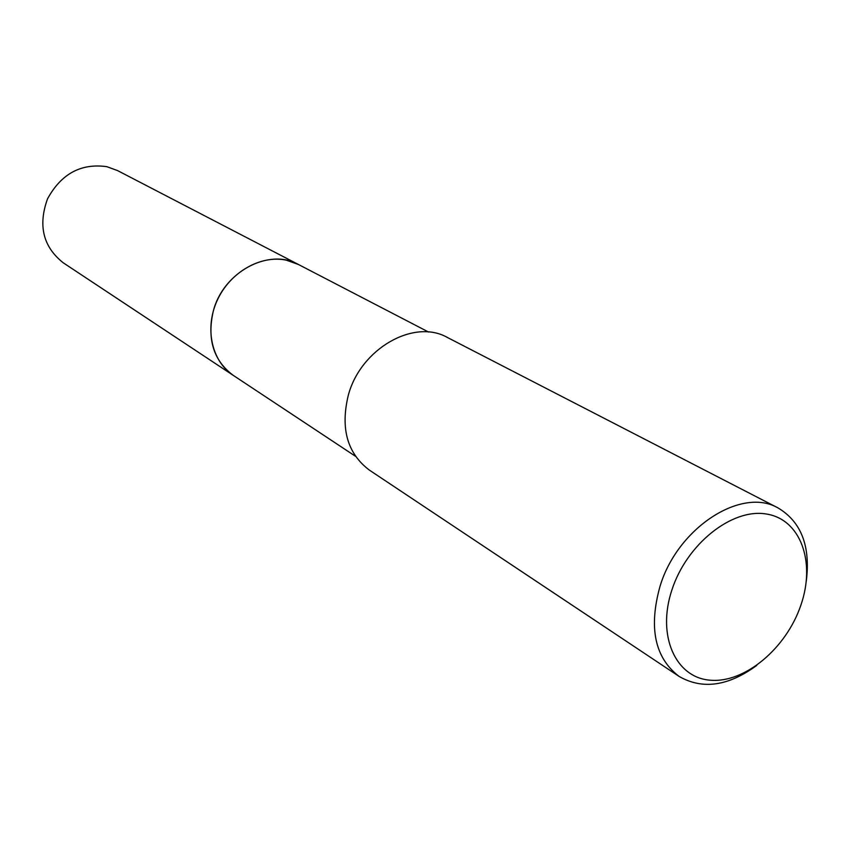 <?xml version="1.0" encoding="UTF-8"?>
<svg xmlns="http://www.w3.org/2000/svg" width="850" height="850" viewBox="0 0 850 850"><rect width="100%" height="100%" fill="white"/><g stroke="black" fill="none" stroke-linecap="round" stroke-linejoin="round"><path stroke-width="1.27" d="M234.058 375.891L233.261 375.381C213.562 360.644 206.901 339.256 213.265 311.217C223.125 272.043 268.876 247.573 298.499 264.52L299.338 264.956M756.681 665.476C728.259 686.247 702.376 689.871 679.023 676.366L369.41 470.135C347.278 453.422 340.255 428.421 348.33 395.144C360.772 348.543 414.088 318.378 447.451 337.503L778.101 507.971C801.253 521.826 810.656 546.21 806.299 581.134M679.023 676.366C654.755 657.73 648.454 627.608 660.121 585.969C677.843 527.489 741.604 486.593 778.101 507.971M800.912 605.051C786.388 648.253 744.876 683.241 710.366 680.213C675.654 677.843 656.604 635.843 671.883 590.017C686.641 544.128 731.818 508.236 766.052 513.963C800.53 519.021 815.915 561.924 800.912 605.051M298.488 264.509L286.408 260.206C260.769 254.628 230.074 272.127 217.292 300.209C204.319 328.206 211.671 361.314 233.261 375.381L63.272 262.82C43.127 246.872 37.878 225.537 47.536 198.815C61.242 173.782 81.016 163.062 106.845 166.674L117.544 170.584L428.581 332.053M233.272 375.371L355.491 456.291"/></g></svg>
